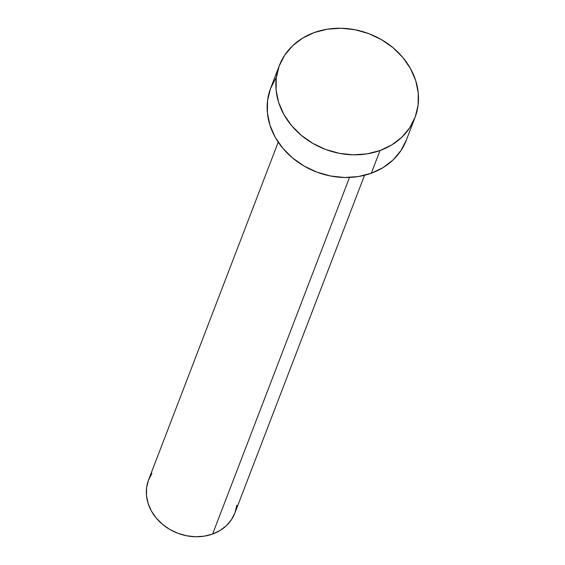 <?xml version="1.0" encoding="UTF-8"?>
<svg xmlns="http://www.w3.org/2000/svg" width="565" height="565" viewBox="0 0 565 565"><rect width="100%" height="100%" fill="white"/><g stroke="black" fill="none" stroke-linecap="round" stroke-linejoin="round"><path stroke-width="0.85" d="M278.234 142.154L148.567 479.911A46.224 39.331 21 0 0 162.339 524.186A46.224 39.331 21 0 0 212.624 534.031L349.516 177.438L212.624 534.031A46.224 39.331 21 0 0 234.878 513.048L364.545 175.284M380.026 150.544A72.638 61.804 -159 0 1 301.004 135.077A72.638 61.804 -159 0 1 279.364 65.498A72.638 61.804 -159 0 1 314.338 32.523A72.638 61.804 -159 0 1 393.36 47.99A72.638 61.804 -159 0 1 414.993 117.569A72.638 61.804 -159 0 1 380.026 150.544L371.318 173.222L380.026 150.544L367.038 153.878L353.287 154.817L339.304 153.327L325.624 149.457L312.77 143.362L301.237 135.275L291.476 125.515L283.849 114.441L278.658 102.484L276.101 90.11L276.278 77.793L279.174 66.006L284.689 55.193L292.599 45.779L302.614 38.123L314.338 32.523L327.319 29.189L341.069 28.25L355.053 29.74L368.74 33.61L381.587 39.705L393.12 47.792L402.887 57.552L410.508 68.626L415.699 80.583L418.262 92.957L418.086 105.274L415.183 117.061L409.674 127.874L401.757 137.288L391.75 144.944L380.026 150.544M279.364 65.498L270.656 88.175A72.638 61.804 21 0 0 292.296 157.755A72.638 61.804 21 0 0 371.318 173.222A72.638 61.804 21 0 0 406.291 140.247L414.993 117.569M406.482 139.739L400.966 150.551L393.056 159.966L383.042 167.621L371.318 173.222L358.33 176.555L344.586 177.495L330.596 176.005L316.916 172.134L304.062 166.039L292.536 157.953L282.768 148.185L275.141 137.118L269.95 125.162L267.393 112.788L267.57 100.471L270.466 88.684L275.981 77.871M236.848 505.223L235.005 512.723L231.495 519.602L226.459 525.591L220.089 530.464L212.624 534.031L204.361 536.15L195.61 536.75L186.711 535.797L178.01 533.339L169.825 529.462L162.487 524.313L156.279 518.098L151.427 511.057L148.122 503.45L146.49 495.576L146.603 487.736L148.447 480.236L151.957 473.357"/></g></svg>
